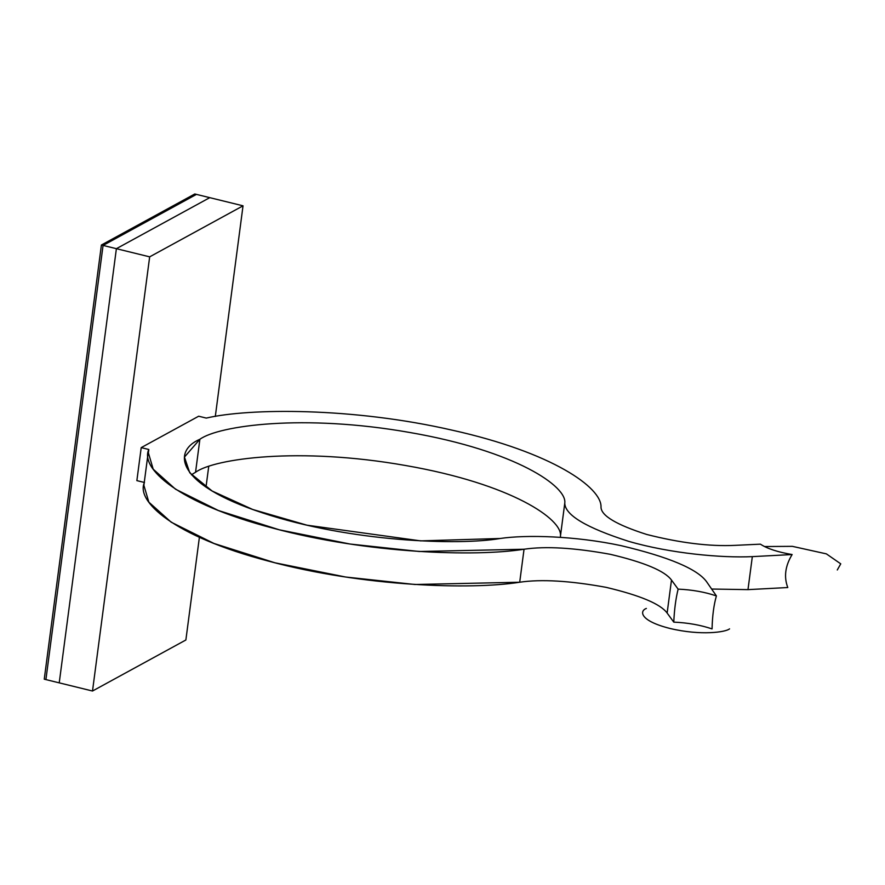 <?xml version="1.0" encoding="UTF-8"?>
<svg xmlns="http://www.w3.org/2000/svg" width="885" height="885" viewBox="0 0 885 885"><rect width="100%" height="100%" fill="white"/><g stroke="black" fill="none" stroke-linecap="round" stroke-linejoin="round"><path stroke-width="1.33" d="M191.392 474.78L195.552 472.258L199.888 439.27L184.445 457.08L189.755 472.778L212.146 491.02L252.734 509.483L306.951 525.181L420.64 540.879L500.136 538.489C459.359 545.647 350.04 542.007 262.657 512.913C174.544 484.018 172.542 450.852 199.888 439.27C218.761 425.596 303.278 413.66 409.799 432.488C516.552 451.007 567.329 486.639 564.774 503.167C565.006 515.081 586.335 527.803 628.748 541.366C670.487 553.468 721.762 558.103 752.327 556.632L747.98 589.631L787.783 587.529C783.745 576.931 785.194 565.935 792.13 554.541L752.327 556.632L792.13 554.541C777.849 552.118 767.273 548.667 760.414 544.164L734.959 545.359C709.527 546.576 680.111 542.936 646.692 534.452C616.391 524.772 601.169 515.678 601.003 507.171C602.077 487.746 552.494 452.412 452.058 430.143C352.507 407.277 249.072 408.073 206.282 418.085C249.072 408.073 352.507 407.277 452.058 430.143C552.494 452.412 602.077 487.746 601.003 507.171C601.169 515.678 616.391 524.772 646.692 534.452C680.111 542.936 709.527 546.576 734.959 545.359L760.414 544.164C767.273 548.667 777.849 552.118 792.13 554.541C785.194 565.935 783.745 576.931 787.783 587.529L747.98 589.631L712.115 589.045L747.98 589.631L752.327 556.632C721.762 558.103 670.487 553.468 628.748 541.366C586.335 527.803 565.006 515.081 564.774 503.167L560.437 536.166C562.993 519.639 512.216 484.006 405.463 465.488C298.942 446.648 214.413 458.596 195.552 472.258L191.392 474.78M148.226 452.312L143.879 485.312L148.846 502.16L171.192 522.194L213.993 543.467L274.947 562.794L345.637 577.02L414.932 584.498L519.705 582.23C541.255 579.044 570.017 580.748 606.004 587.319C640.143 595.406 660.52 603.979 667.135 613.051L671.483 580.062C664.867 570.991 644.49 562.406 610.351 554.32C574.365 547.749 545.602 546.045 524.042 549.231L419.28 551.499L349.984 544.021L279.295 529.805L218.329 510.479L175.54 489.206L153.193 469.161L148.226 452.312L148.824 449.491L148.072 455.189L148.824 449.491C139.819 467.789 177.155 503.111 272.801 528.113C367.264 553.645 475.378 556.986 524.042 549.231C545.602 546.045 574.365 547.749 610.351 554.32C644.49 562.406 664.867 570.991 671.483 580.062L678.12 589.133C692.103 589.742 704.869 592.01 716.396 595.926L706.54 581.655C697.28 568.944 668.75 556.942 620.96 545.625C574.874 535.801 526.022 534.651 500.136 538.489C526.022 534.651 574.874 535.801 620.96 545.625C668.75 556.942 697.28 568.944 706.54 581.655L716.396 595.926C713.808 604.953 712.359 615.949 712.06 628.914C700.522 625.009 687.767 622.741 673.784 622.133L667.135 613.051C660.52 603.979 640.143 595.406 606.004 587.319C570.017 580.748 541.255 579.044 519.705 582.23L524.042 549.231L519.705 582.23C471.041 589.985 362.916 586.644 268.454 561.112C172.807 536.111 135.471 500.777 144.476 482.48L136.865 480.621L141.213 447.622L148.824 449.491L141.213 447.622L198.671 416.216L141.213 447.622L136.865 480.621L144.476 482.48M206.282 418.085L198.671 416.216L206.282 418.085M560.636 537.339L560.437 536.166L560.636 537.339M199.888 439.27L195.552 472.258C214.413 458.596 298.942 446.648 405.463 465.488C512.216 484.006 562.993 519.639 560.437 536.166L564.774 503.167C567.329 486.639 516.552 451.007 409.799 432.488C303.278 413.66 218.761 425.596 199.888 439.27M673.784 622.133C674.326 609.71 675.775 598.714 678.12 589.133L671.483 580.062L667.135 613.051L673.784 622.133C687.767 622.741 700.522 625.009 712.06 628.914C712.359 615.949 713.808 604.953 716.396 595.926C704.869 592.01 692.103 589.742 678.12 589.133C675.775 598.714 674.326 609.71 673.784 622.133M729.55 628.848C725.966 632.133 701.031 635.884 670 628.461C639.457 620.783 639.435 610.904 646.36 608.449C639.435 610.904 639.457 620.783 670 628.461C701.031 635.884 725.966 632.133 729.55 628.848M764.474 546.532L792.352 546.344L826.369 553.866L840.75 563.845L837.287 569.973L840.75 563.845L826.369 553.866L792.352 546.344L764.474 546.532M209.756 197.654L243.032 205.818L215.309 416.448L243.032 205.818L149.665 256.849L92.505 691.019L185.872 639.988L199.391 537.306L185.872 639.988L92.505 691.019L149.665 256.849L116.389 248.685L59.229 682.855L92.505 691.019L59.229 682.855L116.389 248.685L209.756 197.654L116.389 248.685L149.665 256.849L243.032 205.818L196.448 194.39L103.069 245.422L116.389 248.685L209.756 197.654L116.389 248.685L103.069 245.422L45.909 679.591L59.229 682.855L45.909 679.591L103.069 245.422L196.448 194.39L209.756 197.654M208.705 466.605L205.995 487.148L208.705 466.605M59.229 682.855L116.389 248.685L59.229 682.855M45.909 679.591L103.069 245.422L101.41 245.012L44.25 679.182L45.909 679.591L44.25 679.182L101.41 245.012L103.069 245.422L196.448 194.39L194.788 193.981L196.448 194.39L103.069 245.422L45.909 679.591M194.788 193.981L101.41 245.012L194.788 193.981"/></g></svg>
